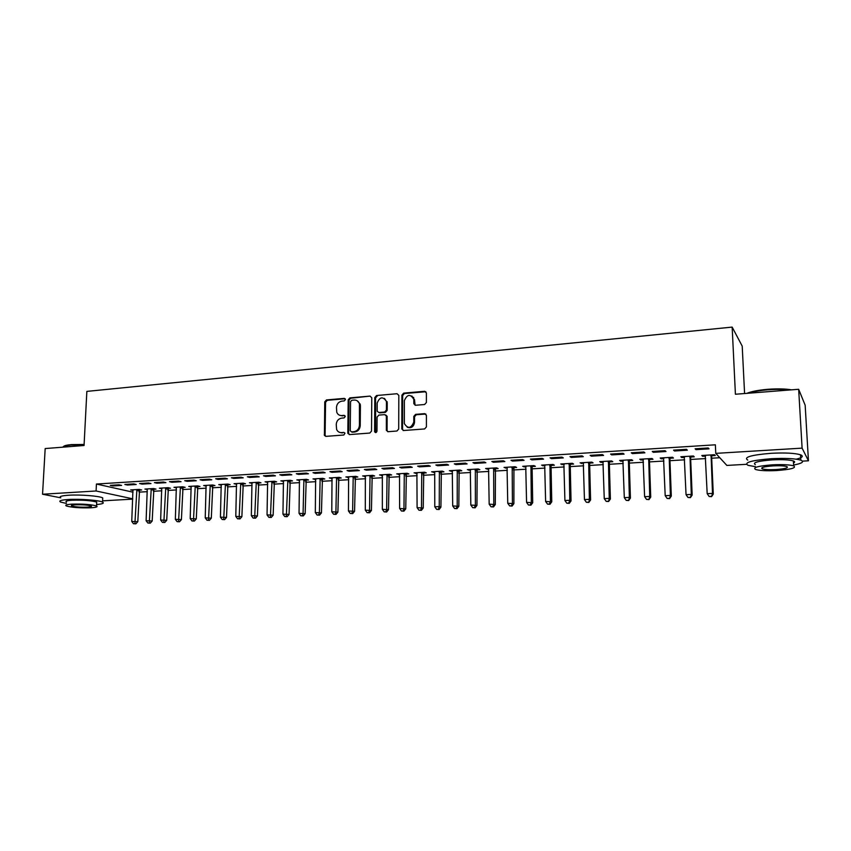 <?xml version="1.0" encoding="UTF-8"?>
<svg xmlns="http://www.w3.org/2000/svg" width="851" height="851" viewBox="0 0 851 851"><rect width="100%" height="100%" fill="white"/><g stroke="black" fill="none" stroke-linecap="round" stroke-linejoin="round"><path stroke-width="1.28" d="M345.453 399.545L344.283 398.374L326.444 399.938L324.752 401.895L324.422 435.435L325.912 436.361L343.847 435.01L344.974 433.17L343.878 432.436L341.549 432.616C339.219 432.67 337.57 431.595 336.602 429.383L336.241 424.404C336.613 420.83 338.443 418.735 341.73 418.107L344.049 417.926L345.251 416.543L344.081 415.362L341.751 415.554C339.379 415.618 337.719 414.522 336.773 412.256L336.464 407.416C336.836 403.863 338.655 401.757 341.932 401.119L344.251 400.917L345.453 399.545M345.187 398.747L327.273 400.31L325.582 402.268L325.093 434.989L325.699 436.361M343.878 432.436L341.549 432.616M344.963 415.714L341.751 415.554M424.606 404.512L426.394 402.491L426.383 392.907L424.596 391.29L403.661 393.141L401.906 395.151L401.8 428.776L403.565 430.521L424.617 428.947L426.415 426.915L426.404 415.267L424.606 413.639L415.586 414.373L413.799 416.394L413.799 422.075C411.033 428.532 407.884 429.021 404.342 423.543L404.353 400.661C407.214 394.162 410.363 393.726 413.799 399.353L413.82 403.736L415.596 405.267L424.606 404.512M746.401 464.316L726.86 465.423L715.765 453.37L715.372 444.807L96.429 484.038L96.089 490.984L132.735 498.824M715.765 453.37L802.099 448.137L808.45 460.795L802.472 461.136M60.74 497.814L42.55 494.229L45.177 448.562L84.058 445.498L86.855 391.396L732.158 327.103L735.413 394.247L798.663 389.279L802.099 448.137M42.55 494.229L96.089 490.984M371.781 397.789L370.068 396.098L349.91 397.874L348.197 399.842L347.825 432.872L349.506 434.584L369.781 433.063L371.525 431.074L371.781 397.789M376.536 395.524L397.077 393.715L398.821 395.417L398.704 429.01L396.938 431.021L388.067 431.691L386.365 430.351L386.354 415.969L384.663 414.628L378.833 415.097L377.078 417.096L376.982 431.223C376.355 432.829 375.557 432.999 374.6 431.744L374.802 397.523L376.536 395.524L397.077 393.715M744.582 393.534L742.21 346.112L732.158 327.103M673.567 450.136L674.503 450.987L687.363 450.19L686.47 449.328L673.567 450.136M690.863 457.008L694.235 456.806L693.405 455.998L680.864 456.753L681.747 457.551L684.534 457.391M631.293 452.785L632.389 453.615L644.898 452.828L643.856 451.998L631.293 452.785M649.685 459.476L652.983 459.285L651.994 458.498L639.782 459.232L640.814 460.008L643.356 459.859M590.147 455.359L591.381 456.157L603.561 455.402L602.37 454.594L590.147 455.359M609.571 461.891L612.773 461.699L611.656 460.934L599.753 461.646L600.912 462.401L603.231 462.263M550.065 457.859L551.437 458.646L563.309 457.912L561.979 457.115L550.065 457.859M570.468 464.231L573.595 464.05L572.34 463.295L560.735 463.997L564.117 464.614M511.015 460.306L512.515 461.072L524.088 460.348L522.62 459.572L511.015 460.306M532.332 466.518L535.385 466.337L534.013 465.614L522.695 466.295L525.992 466.901M530.726 466.625L531.747 466.561M472.954 462.678L474.581 463.433L485.857 462.731L484.272 461.976L472.954 462.678M495.144 468.752L498.122 468.571L496.633 467.869L485.591 468.529L488.804 469.135M493.42 468.858L494.516 468.795M435.85 464.997L437.595 465.731L448.594 465.05L446.892 464.316L435.85 464.997M458.859 470.933L461.763 470.763L460.157 470.06L449.392 470.709L452.519 471.316M399.672 467.263L401.512 467.976L412.246 467.316L410.427 466.593L399.672 467.263M423.447 473.06L426.287 472.89L424.575 472.209L414.065 472.848L417.118 473.443M364.377 469.475L366.324 470.167L376.791 469.518L374.876 468.816L364.377 469.475M388.886 475.135L391.651 474.964L389.832 474.305L379.578 474.922L382.546 475.518M329.933 471.624L331.975 472.305L342.187 471.667L340.177 470.986L329.933 471.624M355.122 477.156L357.824 476.996L355.92 476.347L345.9 476.954L348.804 477.539M296.308 473.73L298.446 474.39L308.424 473.773L306.307 473.103L296.308 473.73M322.157 479.134L324.795 478.985L322.795 478.347L313.008 478.932L315.838 479.517M263.48 475.783L265.703 476.432L275.447 475.826L273.245 475.166L263.48 475.783M289.936 481.07L292.521 480.921L290.436 480.294L280.873 480.868L283.628 481.453M231.419 477.783L233.727 478.422L243.237 477.826L240.95 477.188L231.419 477.783M258.449 482.964L260.97 482.815L258.81 482.209L249.46 482.772L252.151 483.336M200.091 479.741L202.485 480.368L211.782 479.794L209.41 479.166L200.091 479.741M227.674 484.815L230.132 484.666L227.898 484.07L218.76 484.623L221.388 485.187M169.487 481.655L171.945 482.272L181.029 481.698L178.593 481.092L169.487 481.655M197.57 486.612L199.985 486.474L197.666 485.889L188.731 486.432L191.305 486.995M139.564 483.528L142.096 484.123L150.978 483.57L148.468 482.974L139.564 483.528M168.136 488.389L170.498 488.24L168.115 487.676L159.371 488.197L161.881 488.761M110.311 485.357L112.906 485.942L121.597 485.4L119.023 484.815L110.311 485.357M139.341 490.112L141.649 489.974L139.202 489.41L130.65 489.931L133.096 490.484M96.429 484.038L133.033 492.186M139.064 492.144L147.329 491.655M153.393 491.293L161.807 490.793M167.87 490.442L176.444 489.931M182.508 489.57L191.241 489.048M197.304 488.697L206.197 488.166M212.271 487.804L221.324 487.272M227.408 486.91L236.631 486.357M242.716 486.006L252.109 485.442M258.193 485.081L267.757 484.517M273.852 484.155L283.596 483.581M289.68 483.219L299.605 482.634M305.7 482.272L315.806 481.666M321.901 481.304L332.198 480.698M338.294 480.336L348.782 479.719M354.888 479.358L365.568 478.719M371.664 478.358L382.546 477.719M388.652 477.358L399.725 476.698M405.831 476.337L417.118 475.666M423.224 475.305L434.723 474.624M440.829 474.262L452.541 473.571M458.636 473.209L470.571 472.496M476.677 472.135L488.836 471.422M494.931 471.06L507.324 470.326M513.419 469.965L526.035 469.209M532.13 468.848L544.991 468.093M551.076 467.731L564.181 466.954M570.266 466.593L583.616 465.805M589.7 465.444L603.306 464.635M609.38 464.274L623.251 463.455M629.314 463.093L643.452 462.253M649.504 461.902L663.908 461.04M669.96 460.689L684.64 459.817M690.682 459.455L705.649 458.572M711.681 458.21L719.776 457.732M153.659 489.251L155.988 489.112L153.574 488.548L144.925 489.07L147.383 489.368M124.852 484.453L127.427 485.038L136.203 484.496L133.66 483.9L124.852 484.453M182.774 487.506L185.156 487.357L182.805 486.783L173.976 487.315L176.508 487.878M154.435 482.602L156.935 483.198L165.924 482.645L163.445 482.038L154.435 482.602M212.537 485.719L214.973 485.57L212.697 484.985L203.666 485.527L206.261 486.091M184.699 480.709L187.124 481.326L196.315 480.751L193.911 480.134L184.699 480.709M236.504 483.549L235.791 516.397L241.875 516.706L243.258 483.145L234.025 483.698L236.684 484.272M242.971 483.889L245.471 483.74L243.258 483.145M215.665 478.773L218.016 479.4L227.419 478.815L225.089 478.177L215.665 478.773M274.107 482.028L276.649 481.868L274.533 481.251L265.076 481.826L267.799 482.4M247.354 476.783L249.62 477.432L259.247 476.837L257.002 476.188L247.354 476.783M305.956 480.113L308.562 479.953L306.52 479.326L296.839 479.911L299.637 480.496M279.798 474.762L281.979 475.422L291.829 474.805L289.68 474.145L279.798 474.762M338.538 478.156L341.208 477.996L339.262 477.358L329.358 477.954L332.22 478.539M313.019 472.688L315.104 473.358L325.199 472.73L323.135 472.05L313.019 472.688M371.908 476.156L374.642 475.986L372.781 475.337L362.643 475.943L365.579 476.528M347.048 470.55L349.048 471.241L359.388 470.603L357.42 469.912L347.048 470.55M406.065 474.103L408.863 473.933L407.097 473.262L396.715 473.89L399.725 474.486M381.918 468.38L383.812 469.082L394.407 468.422L392.545 467.71L381.918 468.38M441.052 472.007L443.924 471.826L442.254 471.146L431.627 471.784L434.712 472.379L434.787 506.802L439.244 506.59L439.382 471.316M417.65 466.135L419.437 466.859L430.308 466.188L428.542 465.454L417.65 466.135M476.89 469.848L479.836 469.678L478.283 468.975L467.38 469.624L470.55 470.231M454.285 463.848L455.966 464.593L467.103 463.901L465.465 463.146L454.285 463.848M513.621 467.646L516.642 467.465L515.206 466.742L504.026 467.422L507.281 468.029M511.951 467.742L513.015 467.678M491.867 461.497L493.42 462.263L504.845 461.55L503.324 460.785L491.867 461.497M551.278 465.391L554.373 465.199L553.054 464.465L541.598 465.157L544.938 465.763M549.725 465.476L550.714 465.423M530.407 459.093L531.843 459.87L543.566 459.136L542.172 458.359L530.407 459.093M589.892 463.072L593.062 462.88L591.87 462.125L580.127 462.827L583.552 463.444M569.968 456.615L571.276 457.412L583.307 456.668L582.041 455.859L569.968 456.615M629.495 460.689L632.75 460.497L631.697 459.721L619.645 460.444L620.73 461.221L623.166 461.072M610.582 454.072L611.741 454.891L624.102 454.126L622.975 453.306L610.582 454.072M670.141 458.253L673.471 458.051L672.567 457.253L660.195 457.998L661.142 458.795L663.812 458.636M652.292 451.466L653.302 452.306L665.993 451.519L665.025 450.668L652.292 451.466M711.851 455.742L715.276 455.54L714.521 454.732L701.82 455.498L702.618 456.306L705.532 456.125M695.129 448.785L695.99 449.647L709.021 448.839L708.213 447.977L695.129 448.785M798.663 389.279L805.163 405.236L808.45 460.795M132.724 499.133L102.588 500.845M112.906 485.942L112.949 485.198M127.427 485.038L127.459 484.283M142.096 484.123L142.128 483.368M176.338 487.889L176.37 487.229M156.935 483.198L156.967 482.443M191.071 487.006L191.092 486.283M171.945 482.272L171.976 481.506M205.963 486.112L205.985 485.389M187.124 481.326L187.156 480.549M221.015 485.208L221.037 484.485M202.485 480.368L202.506 479.592M236.248 484.293L236.27 483.559M218.016 479.4L218.037 478.624M251.651 483.368L251.662 482.634M233.727 478.422L233.748 477.634M267.225 482.432L267.235 481.698M249.62 477.432L249.641 476.645M282.979 481.496L282.989 480.741M265.703 476.432L265.725 475.645M298.914 480.538L298.924 479.783M281.979 475.422L281.989 474.624M315.03 479.57L315.04 478.815M298.446 474.39L298.456 473.592M331.337 478.592L331.347 477.826M315.104 473.358L315.125 472.55M347.836 477.602L347.846 476.837M331.975 472.305L331.986 471.497M364.526 476.592L364.536 475.826M349.048 471.241L349.048 470.433M381.418 475.581L381.429 474.815M366.324 470.167L366.324 469.348M398.513 474.56L398.513 473.784M383.812 469.082L383.812 468.252M415.809 473.518L415.809 472.741M401.512 467.976L401.523 467.146M433.319 472.465L433.308 471.677M419.437 466.859L419.437 466.029M451.03 471.401L451.03 470.614M437.595 465.731L437.584 464.891M468.965 470.326L468.965 469.529M455.966 464.593L455.966 463.742M487.123 469.241L487.112 468.433M474.581 463.433L474.571 462.582M505.505 468.135L505.494 467.327M493.42 462.263L493.41 461.402M524.11 467.018L524.099 466.21M512.515 461.072L512.504 460.21M542.949 465.891L542.938 465.071M531.843 459.87L531.832 458.997M562.032 464.742L562.011 463.923M551.437 458.646L551.416 457.774M581.35 463.582L581.329 462.753M571.276 457.412L571.255 456.54M600.912 462.401L600.891 461.582M591.381 456.157L591.349 455.274M620.73 461.221L620.709 460.38M611.741 454.891L611.72 454.009M640.814 460.008L640.782 459.168M632.389 453.615L632.357 452.711M661.142 458.795L661.11 457.944M653.302 452.306L653.27 451.402M681.747 457.551L681.715 456.7M674.503 450.987L674.471 450.083M702.618 456.306L702.586 455.445M695.99 449.647L695.948 448.743M339.847 415.331L342.57 415.905M339.772 432.425L342.357 432.946M370.068 396.098L350.708 398.257L348.995 400.225L348.633 433.202L349.24 434.584M351.75 400.268L350.548 401.651L350.24 430.659L351.41 431.861L353.888 431.67C357.218 431.063 359.069 428.947 359.43 425.34L359.409 403.778C358.537 401.236 356.803 399.991 354.218 400.055L351.75 400.268M357.133 400.704L360.196 404.151L360.409 405.821L360.228 425.681C359.856 429.287 358.016 431.404 354.686 432.01L352.218 432.202M385.822 415.001L387.12 416.32L387.077 430.298L387.694 431.68M377.301 395.917L375.568 397.906L375.663 432.616M386.471 402.278L386.386 401.321C382.812 396.226 379.737 396.811 377.174 403.076L377.174 411.224L378.844 412.501L384.673 412.022L386.428 410.022L386.471 402.278L387.226 402.661L384.471 398.374M387.226 402.661L387.184 410.395L385.439 412.395L379.61 412.873M411.863 395.97L414.522 399.736L415.086 405.236M407.225 427.234C411.203 428.51 413.629 426.904 414.522 422.436L413.799 422.075M425.83 414.043L416.309 414.735L414.533 416.756L414.522 422.436M425.872 391.737L404.406 393.534L402.64 395.545L402.544 429.127L403.161 430.51M132.947 489.793L131.745 521.418L137.798 521.706L139.575 489.495M134.905 523.642L133.469 523.716L135.894 523.822L134.905 523.642L136.883 489.559M133.469 523.716L131.745 521.418M137.798 521.706L135.894 523.822M147.255 488.931L146.117 520.727L152.18 521.014L153.893 488.623M149.297 522.961L147.851 523.035L150.276 523.152L149.297 522.961L151.233 488.687M147.851 523.035L146.117 520.727M152.18 521.014L150.276 523.152M161.722 488.059L160.658 520.025L166.722 520.323L168.381 487.74M163.849 522.28L162.392 522.344L164.817 522.461L163.849 522.28L165.743 487.814M162.392 522.344L160.658 520.025M166.722 520.323L164.817 522.461M63.41 446.584C64.155 445.658 66.878 444.999 71.569 444.594L84.111 444.456M84.089 444.882L71.229 445.02C66.187 445.445 63.378 446.158 62.783 447.169M96.578 504.537C102.546 504.005 104.535 503.186 102.524 502.09C99.088 500.239 79.824 498.75 68.303 499.494C61.017 499.994 58.442 500.845 60.57 502.047L66.421 503.452M102.652 499.409L102.726 497.888C99.301 495.984 80.047 494.463 68.537 495.229C61.251 495.75 58.676 496.622 60.804 497.846M66.495 502.079C64.963 501.207 66.825 500.601 72.09 500.239C83.185 499.931 91.397 500.548 96.706 502.111L96.652 503.175M90.812 507.792C96.152 507.451 98.056 506.845 96.514 505.983C91.195 504.452 82.994 503.845 71.878 504.143C66.612 504.494 64.75 505.09 66.282 505.941C71.622 507.473 79.803 508.09 90.812 507.792M75.303 504.803C71.909 505.026 70.697 505.42 71.686 505.962C75.133 506.951 80.398 507.345 87.504 507.153C90.94 506.93 92.163 506.547 91.163 505.994C87.738 505.005 82.451 504.611 75.303 504.803M746.795 393.353C751.422 391.46 758.432 390.109 767.815 389.301C777.293 388.609 785.196 388.79 791.526 389.832M789.664 389.981C783.399 389.237 776.101 389.184 767.783 389.801C759.507 390.503 752.933 391.651 748.061 393.258M793.6 465.04C802.131 463.401 804.546 461.774 800.844 460.168C795.185 458.519 785.388 458.029 771.463 458.7C751.401 460.338 743.583 462.54 748.018 465.327L755.443 466.667M796.281 459.178C802.419 457.647 803.833 456.189 800.536 454.806C794.877 453.104 785.09 452.604 771.176 453.296C751.125 454.977 743.317 457.242 747.752 460.093M755.337 464.657C752.167 462.636 757.805 461.051 772.261 459.88C782.271 459.402 789.303 459.753 793.366 460.944C795.025 461.572 795.068 462.253 793.494 463.008M776.484 470.56C790.994 469.465 796.717 467.901 793.653 465.869C789.579 464.71 782.537 464.359 772.527 464.827C758.06 465.965 752.412 467.518 755.582 469.486C759.613 470.646 766.581 471.007 776.484 470.56M773.251 465.869C763.921 466.603 760.273 467.603 762.305 468.88C764.9 469.624 769.4 469.858 775.804 469.561C785.143 468.858 788.824 467.848 786.835 466.55C784.218 465.795 779.686 465.571 773.251 465.869M176.348 487.176L175.349 519.323L181.412 519.61L183.029 486.836M178.561 521.578L177.082 521.652L179.518 521.769L178.561 521.578L180.423 486.932M177.082 521.652L175.349 519.323M181.412 519.61L179.518 521.769M191.135 486.283L190.198 518.599L196.283 518.897L197.836 485.932M193.443 520.876L191.954 520.95L194.379 521.067L193.443 520.876L195.251 486.038M191.954 520.95L190.198 518.599M196.283 518.897L194.379 521.067M206.091 485.378L205.229 517.876L211.314 518.174L212.803 485.006M208.495 520.163L206.984 520.238L209.41 520.355L208.495 520.163L210.25 485.134M206.984 520.238L205.229 517.876M211.314 518.174L209.41 520.355M221.217 484.474L220.42 517.142L226.504 517.451L227.94 484.081M223.707 519.44L222.185 519.514L224.621 519.631L223.707 519.44L225.419 484.219M222.185 519.514L220.42 517.142M226.504 517.451L224.621 519.631M239.099 518.716L237.557 518.791L239.993 518.908L239.099 518.716L240.759 483.294M237.557 518.791L235.791 516.397M241.875 516.706L239.993 518.908M251.97 482.613L251.332 515.653L257.428 515.961L258.736 482.209M254.662 517.982L253.098 518.057L255.545 518.174L254.662 517.982L256.279 482.357M253.098 518.057L251.332 515.653M257.428 515.961L255.545 518.174M267.618 481.677L267.044 514.898L273.15 515.206L274.384 481.262M270.416 517.238L268.831 517.312L271.267 517.429L270.416 517.238L271.969 481.411M268.831 517.312L267.044 514.898M273.15 515.206L271.267 517.429M283.447 480.719L282.947 514.132L289.063 514.44L290.223 480.304M286.34 516.483L284.734 516.557L287.181 516.685L286.34 516.483L287.84 480.453M284.734 516.557L282.947 514.132M289.063 514.44L287.181 516.685M299.446 479.751L299.041 513.355L305.147 513.674L306.232 479.347M302.445 515.717L300.829 515.791L303.275 515.919L302.445 515.717L303.084 513.153L303.903 479.485M300.829 515.791L299.041 513.355M305.147 513.674L303.275 515.919M315.636 478.773L315.317 512.568L321.433 512.887L322.444 478.368M318.753 514.94L317.115 515.025L319.561 515.153L318.753 514.94L319.412 512.366L320.146 478.507M317.115 515.025L315.317 512.568M321.433 512.887L319.561 515.153M332.018 477.794L331.773 511.77L337.9 512.1L338.836 477.379M335.241 514.164L333.581 514.238L336.039 514.376L335.241 514.164L335.922 511.568L336.581 477.517M333.581 514.238L331.773 511.77M337.9 512.1L336.039 514.376M348.602 476.794L348.442 510.972L354.559 511.302L355.42 476.379M351.931 513.376L350.25 513.451L352.708 513.589L351.931 513.376L352.633 510.77L353.208 476.507M350.25 513.451L348.442 510.972M354.559 511.302L352.708 513.589M365.366 475.783L365.302 510.153L371.419 510.494L372.195 475.369M368.813 512.579L367.121 512.653L369.568 512.791L368.813 512.579L369.547 509.951L370.036 475.496M367.121 512.653L365.302 510.153M371.419 510.494L369.568 512.791M382.344 474.752L382.354 509.334L388.492 509.675L389.173 474.347M385.907 511.77L384.184 511.845L386.641 511.983L385.907 511.77L386.652 509.121L387.067 474.475M384.184 511.845L382.354 509.334M388.492 509.675L386.641 511.983M399.513 473.72L399.63 508.504L405.757 508.845L406.363 473.305M403.204 510.951L401.459 511.025L403.917 511.164L403.204 510.951L403.97 508.292L404.289 473.433M401.459 511.025L399.63 508.504M405.757 508.845L403.917 511.164M413.597 398.342L413.671 397.417M416.894 472.667L417.096 507.653L423.234 508.004L423.745 472.262M420.702 510.121L418.947 510.206L421.394 510.345L420.702 510.121L421.5 507.441L421.734 472.379M418.947 510.206L417.096 507.653M423.234 508.004L421.394 510.345M438.425 509.281L436.637 509.366L439.095 509.504L438.425 509.281L439.244 506.59L440.924 507.153L441.35 471.199M434.489 471.614L434.701 472.348M436.637 509.366L434.787 506.802M440.924 507.153L439.095 509.504M452.285 470.539L452.7 505.941L458.827 506.292L459.157 470.124M456.349 508.43L454.551 508.515L457.008 508.653L456.349 508.43L457.21 505.717L457.253 470.241M454.551 508.515L452.7 505.941M458.827 506.292L457.008 508.653M470.316 469.454L470.826 505.068L476.954 505.42L477.198 469.039M474.507 507.568L472.688 507.664L475.135 507.802L474.507 507.568L475.39 504.845L475.337 469.146M472.688 507.664L470.826 505.068M476.954 505.42L475.135 507.802M488.559 468.348L489.176 504.175L495.303 504.537L495.452 467.933M492.889 506.707L491.038 506.792L493.495 506.93L492.889 506.707L493.793 503.952L493.644 468.039M491.038 506.792L489.176 504.175M495.303 504.537L493.495 506.93M507.036 467.242L507.749 503.281L513.887 503.654L513.93 466.816M511.504 505.824L509.632 505.909L512.089 506.058L511.504 505.824L512.43 503.058L512.185 466.922M509.632 505.909L507.749 503.281M513.887 503.654L512.089 506.058M525.737 466.114L526.567 502.377L532.705 502.75L532.109 467.539L532.641 465.688M530.343 504.93L528.45 505.015L530.907 505.164L530.343 504.93L531.311 502.143L530.95 465.795M528.45 505.015L526.567 502.377M532.705 502.75L530.907 505.164M544.683 464.965L545.619 501.452L551.756 501.835L551.054 466.412L551.586 464.55M549.427 504.026L547.512 504.122L549.969 504.271L549.427 504.026L550.416 501.228L549.959 464.646M547.512 504.122L545.619 501.452M551.756 501.835L549.969 504.271M563.862 463.806L564.915 500.526L569.776 500.292L571.042 500.909L570.234 465.263L570.776 463.391M568.755 503.111L566.809 503.207L569.266 503.356L568.755 503.111L569.776 500.292L569.202 463.487M566.809 503.207L564.915 500.526M571.042 500.909L569.266 503.356M583.286 462.636L584.456 499.58L589.381 499.346L590.583 499.962L589.658 464.103L590.2 462.221M588.328 502.186L586.36 502.281L588.818 502.43L589.381 499.346L588.69 462.316M586.36 502.281L584.456 499.58M590.583 499.962L588.818 502.43M602.955 461.455L604.253 498.633L609.242 498.388L610.38 499.016L609.337 462.923L609.88 461.04M608.157 501.25L606.167 501.345L608.614 501.494L609.242 498.388L608.433 461.125M606.167 501.345L604.253 498.633M610.38 499.016L608.614 501.494M622.889 460.253L624.304 497.665L629.357 497.42L630.421 498.058L629.272 461.742L629.814 459.838M628.24 500.292L626.219 500.388L628.676 500.548L629.357 497.42L628.432 459.912M626.219 500.388L624.304 497.665M630.421 498.058L628.676 500.548M643.069 459.029L644.611 496.686L649.738 496.431L650.728 497.08L649.451 460.529L650.004 458.615M648.59 499.335L646.547 499.431L648.994 499.59L649.738 496.431L648.696 458.7M646.547 499.431L644.611 496.686M650.728 497.08L648.994 499.59M663.525 457.806L665.195 495.686L670.386 495.442L671.301 496.09L669.907 459.317L670.46 457.381M669.205 498.356L667.131 498.452L669.577 498.612L670.386 495.442L669.216 457.455M667.131 498.452L665.195 495.686M671.301 496.09L669.577 498.612M684.236 456.551L686.044 494.686L691.299 494.431L692.15 495.091L690.629 458.072L691.182 456.136M690.087 497.367L687.991 497.473L690.438 497.633L691.299 494.431L690.012 456.2M687.991 497.473L686.044 494.686M692.15 495.091L690.438 497.633M705.234 455.285L707.181 493.665L712.5 493.41L713.276 494.08L711.627 456.827L712.17 454.87M711.255 496.367L709.128 496.473L711.564 496.633L712.5 493.41L711.085 454.934M709.128 496.473L707.181 493.665M713.276 494.08L711.564 496.633M345.091 398.747L344.283 398.374M344.889 415.714L344.081 415.362M325.093 434.989L324.263 434.659M325.582 402.268L324.752 401.895M327.273 400.31L326.444 399.938M348.633 433.202L347.825 432.872M348.995 400.225L348.197 399.842M350.708 398.257L349.91 397.874M354.686 432.01L353.888 431.67M360.228 425.681L359.43 425.34M360.409 405.821L359.622 405.448M387.077 430.298L386.322 429.957M387.152 416.703L386.397 416.341M375.334 431.744L374.557 431.404M375.568 397.906L374.802 397.523M385.439 412.395L384.673 412.022M387.184 410.395L386.428 410.022M414.543 403.927L413.82 403.544M414.543 400.236L413.82 399.853M414.533 416.756L413.799 416.394M416.309 414.735L415.586 414.373M425.319 414.011L424.606 413.639M402.544 429.127L401.8 428.776M402.64 395.545L401.906 395.151M404.406 393.534L403.661 393.141M425.309 391.694L424.596 391.29M139.117 490.995L136.66 490.442M139.245 490.367L136.788 489.804M153.435 490.144L151.01 489.58M153.563 489.506L151.138 488.942M167.913 489.282L165.519 488.708M168.041 488.634L165.647 488.07M182.55 488.4L180.189 487.836M182.678 487.761L180.327 487.187M197.347 487.517L195.028 486.942M197.475 486.878L195.156 486.293M212.314 486.623L210.027 486.038M212.442 485.974L210.154 485.389M227.44 485.73L225.196 485.134M227.568 485.07L225.324 484.474M242.748 484.815L240.535 484.208M242.875 484.155L240.663 483.549M258.225 483.889L256.055 483.283M258.353 483.23L256.183 482.623M273.873 482.953L271.746 482.347M274.001 482.283L271.873 481.677M289.712 482.006L287.617 481.389M289.84 481.336L287.744 480.719M305.722 481.049L303.669 480.432M305.849 480.379L303.807 479.751M321.923 480.081L319.923 479.453M322.05 479.411L320.05 478.773M338.315 479.102L336.358 478.464M338.443 478.422L336.485 477.783M354.899 478.113L352.984 477.475M355.027 477.432L353.112 476.783M371.674 477.113L369.802 476.464M371.802 476.422L369.93 475.773M388.652 476.103L386.833 475.443M388.779 475.411L386.96 474.752M405.831 475.071L404.065 474.411M405.959 474.379L404.193 473.709M423.224 474.039L421.5 473.358M423.351 473.337L421.628 472.656M440.818 472.986L439.148 472.305M440.946 472.284L439.276 471.592M458.636 471.922L457.019 471.231M458.763 471.22L457.147 470.518M476.666 470.848L475.103 470.146M476.794 470.135L475.23 469.433M494.92 469.763L493.41 469.05M495.037 469.039L493.537 468.327M513.398 468.656L511.951 467.944M513.515 467.933L512.079 467.21M532.109 467.539L530.716 466.816M532.226 466.816L530.843 466.082M551.054 466.412L549.725 465.678M551.171 465.678L549.852 464.944L551.171 465.688M570.234 465.263L568.968 464.518M570.361 464.529L569.096 463.784M589.658 464.103L588.466 463.348M589.786 463.359L588.584 462.604M609.337 462.923L608.21 462.167M609.465 462.178L608.327 461.423M629.272 461.742L628.208 460.965M629.389 460.987L628.325 460.221M649.451 460.529L648.462 459.753M649.579 459.774L648.579 458.997M669.907 459.317L668.982 458.519M670.024 458.551L669.109 457.764M690.629 458.072L689.778 457.274M690.746 457.317L689.895 456.508M711.627 456.827L710.851 456.008M711.744 456.051L710.968 455.242M325.252 435.765L324.422 435.435M348.74 433.85L347.931 433.521M360.196 404.151L359.409 403.778M387.12 430.691L386.365 430.351M387.12 416.32L386.354 415.969M375.365 432.074L374.6 431.744M387.141 401.693L386.386 401.321M414.554 404.119L413.82 403.736M414.522 399.736L413.799 399.353M402.566 429.415L401.821 429.074M102.524 502.09L102.726 497.888M96.706 502.111L96.514 505.983M71.729 505.303L71.686 505.962M800.844 460.168L800.536 454.806M793.366 460.944L793.653 465.869M762.241 467.582L762.305 468.88M476.666 470.72L475.103 470.029M494.931 469.475L493.431 468.773M513.44 468.22L511.994 467.507M532.183 466.954L530.79 466.231"/></g></svg>
